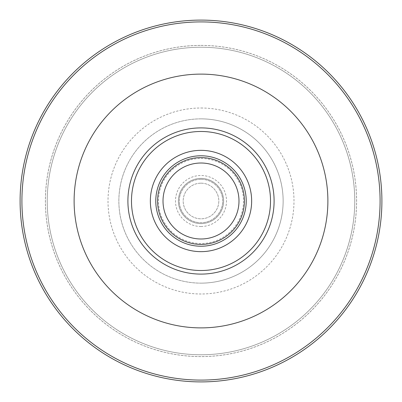 <?xml version="1.0" encoding="UTF-8"?>
<svg xmlns="http://www.w3.org/2000/svg" width="402" height="402" viewBox="0 0 402 402"><rect width="100%" height="100%" fill="white"/><g stroke="black" fill="none" stroke-linecap="round" stroke-linejoin="round"><path stroke-width="0.3" stroke-dasharray="2.01 1.51" d="M201 246.225A45.225 45.225 0 0 1 155.775 201A45.225 45.225 0 0 1 201 155.775A45.225 45.225 0 0 1 246.225 201A45.225 45.225 0 0 1 201 246.225M201 244.416A43.416 43.416 0 0 1 157.584 201A43.416 43.416 0 0 1 201 157.584A43.416 43.416 0 0 1 244.416 201A43.416 43.416 0 0 1 201 244.416M201 238.989A37.989 37.989 0 0 1 163.011 201A37.989 37.989 0 0 1 201 163.011A37.989 37.989 0 0 1 238.989 201A37.989 37.989 0 0 1 201 238.989M201 20.1A180.9 180.9 0 0 1 381.9 201A180.9 180.9 0 0 1 201 381.9A180.9 180.9 0 0 1 20.1 201A180.9 180.9 0 0 1 201 20.1A180.9 180.9 0 0 1 381.9 201A180.9 180.9 0 0 1 201 381.9A180.9 180.9 0 0 1 20.1 201A180.9 180.9 0 0 1 201 20.1A180.9 180.9 0 0 1 381.9 201A180.9 180.9 0 0 1 201 381.9A180.9 180.9 0 0 1 20.1 201A180.9 180.9 0 0 1 201 20.1M201 21.909A179.091 179.091 0 0 1 380.091 201A179.091 179.091 0 0 1 201 380.091A179.091 179.091 0 0 1 21.909 201A179.091 179.091 0 0 1 201 21.909M201 45.401A155.599 155.599 0 0 1 356.599 201A155.599 155.599 0 0 1 201 356.599A155.599 155.599 0 0 1 45.401 201A155.599 155.599 0 0 1 201 45.401A155.599 155.599 0 0 1 356.599 201A155.599 155.599 0 0 1 201 356.599A155.599 155.599 0 0 1 45.401 201A155.599 155.599 0 0 1 201 45.401M201 47.235A153.765 153.765 0 0 1 354.765 201A153.765 153.765 0 0 1 201 354.765A153.765 153.765 0 0 1 47.235 201A153.765 153.765 0 0 1 201 47.235A153.765 153.765 0 0 1 354.765 201A153.765 153.765 0 0 1 201 354.765A153.765 153.765 0 0 1 47.235 201A153.765 153.765 0 0 1 201 47.235A153.765 153.765 0 0 1 354.765 201A153.765 153.765 0 0 1 201 354.765A153.765 153.765 0 0 1 47.235 201A153.765 153.765 0 0 1 201 47.235M201 74.114A126.886 126.886 0 0 1 327.886 201A126.886 126.886 0 0 1 201 327.886A126.886 126.886 0 0 1 74.114 201A126.886 126.886 0 0 1 201 74.114M201 118.861A82.139 82.139 0 0 1 283.139 201A82.139 82.139 0 0 1 201 283.139A82.139 82.139 0 0 1 118.861 201A82.139 82.139 0 0 1 201 118.861A82.139 82.139 0 0 1 283.139 201A82.139 82.139 0 0 1 201 283.139A82.139 82.139 0 0 1 118.861 201A82.139 82.139 0 0 1 201 118.861A82.139 82.139 0 0 1 283.139 201A82.139 82.139 0 0 1 201 283.139M201 158.488A42.511 42.511 0 0 1 243.511 201A42.511 42.511 0 0 1 201 243.511A42.511 42.511 0 0 1 158.488 201A42.511 42.511 0 0 1 201 158.488M201 178.387A22.612 22.612 0 0 1 223.612 201A22.612 22.612 0 0 1 201 223.612A22.612 22.612 0 0 1 178.387 201A22.612 22.612 0 0 1 201 178.387A22.612 22.612 0 0 1 223.612 201A22.612 22.612 0 0 1 201 223.612A22.612 22.612 0 0 1 178.387 201A22.612 22.612 0 0 1 201 178.387M201 226.507A25.507 25.507 0 0 0 226.507 201A25.507 25.507 0 0 0 201 175.493A25.507 25.507 0 0 0 175.493 201A25.507 25.507 0 0 0 201 226.507M201 179.292A21.708 21.708 0 0 1 222.708 201A21.708 21.708 0 0 1 201 222.708A21.708 21.708 0 0 1 179.292 201A21.708 21.708 0 0 1 201 179.292A21.708 21.708 0 0 1 222.708 201A21.708 21.708 0 0 1 201 222.708A21.708 21.708 0 0 1 179.292 201A21.708 21.708 0 0 1 201 179.292M201 183.181A17.819 17.819 0 0 1 218.819 201A17.819 17.819 0 0 1 201 218.819A17.819 17.819 0 0 1 183.181 201A17.819 17.819 0 0 1 201 183.181A17.819 17.819 0 0 1 218.819 201A17.819 17.819 0 0 1 201 218.819A17.819 17.819 0 0 1 183.181 201A17.819 17.819 0 0 1 201 183.181M201 45.426A155.574 155.574 0 0 1 356.574 201A155.574 155.574 0 0 1 201 356.574A155.574 155.574 0 0 1 45.426 201A155.574 155.574 0 0 1 201 45.426A155.574 155.574 0 0 1 356.574 201A155.574 155.574 0 0 1 201 356.574A155.574 155.574 0 0 1 45.426 201A155.574 155.574 0 0 1 201 45.426M201 108.007A92.993 92.993 0 0 1 293.993 201A92.993 92.993 0 0 1 201 293.993A92.993 92.993 0 0 1 108.007 201A92.993 92.993 0 0 1 201 108.007"/><path stroke-width="0.6" d="M201 74.114A126.886 126.886 0 0 1 327.886 201A126.886 126.886 0 0 1 201 327.886A126.886 126.886 0 0 1 74.114 201A126.886 126.886 0 0 1 201 74.114M201 246.225A45.225 45.225 0 0 1 155.775 201A45.225 45.225 0 0 1 201 155.775A45.225 45.225 0 0 1 246.225 201A45.225 45.225 0 0 1 201 246.225M201 251.652A50.652 50.652 0 0 1 150.348 201A50.652 50.652 0 0 1 201 150.348A50.652 50.652 0 0 1 251.652 201A50.652 50.652 0 0 1 201 251.652M201 244.416A43.416 43.416 0 0 1 157.584 201A43.416 43.416 0 0 1 201 157.584A43.416 43.416 0 0 1 244.416 201A43.416 43.416 0 0 1 201 244.416M201 238.989A37.989 37.989 0 0 1 163.011 201A37.989 37.989 0 0 1 201 163.011A37.989 37.989 0 0 1 238.989 201A37.989 37.989 0 0 1 201 238.989M201 20.1A180.9 180.9 0 0 1 381.9 201A180.9 180.9 0 0 1 201 381.9A180.9 180.9 0 0 1 20.1 201A180.9 180.9 0 0 1 201 20.1M201 21.909A179.091 179.091 0 0 1 380.091 201A179.091 179.091 0 0 1 201 380.091A179.091 179.091 0 0 1 21.909 201A179.091 179.091 0 0 1 201 21.909M201 127.901A73.099 73.099 0 0 1 274.099 201A73.099 73.099 0 0 1 201 274.099A73.099 73.099 0 0 1 127.901 201A73.099 73.099 0 0 1 201 127.901M201 270.516A69.516 69.516 0 0 1 131.484 201A69.516 69.516 0 0 1 201 131.484A69.516 69.516 0 0 1 270.516 201A69.516 69.516 0 0 1 201 270.516"/></g></svg>
